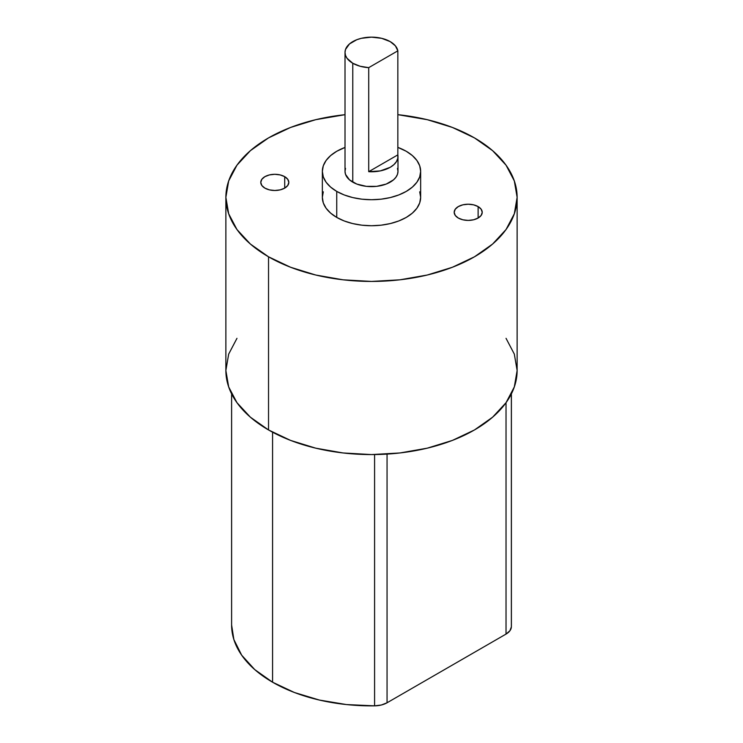 <?xml version="1.0" encoding="UTF-8"?>
<svg xmlns="http://www.w3.org/2000/svg" width="743" height="743" viewBox="0 0 743 743"><rect width="100%" height="100%" fill="white"/><g stroke="black" fill="none" stroke-linecap="round" stroke-linejoin="round"><path stroke-width="1.11" d="M284.708 176.667L284.708 188.118L280.157 189.874L274.799 190.487L269.43 189.874L264.88 188.118A14.015 8.089 180 0 1 260.774 182.397A14.015 8.089 180 0 1 269.43 174.921A14.015 8.089 180 0 1 284.708 176.667L287.745 179.295L288.813 182.397L287.745 185.49L284.708 188.118L284.708 176.667A14.015 8.089 180 0 1 288.813 182.397A14.015 8.089 180 0 1 280.157 189.874A14.015 8.089 180 0 1 264.88 188.118L261.842 185.49L260.774 182.397L261.842 179.295L264.88 176.667L269.43 174.921L274.799 174.299L280.157 174.921L284.708 176.667M478.12 206.591L478.12 218.033L473.57 219.789L468.201 220.402L462.843 219.789L458.292 218.033A14.015 8.089 180 0 1 454.187 212.312A14.015 8.089 180 0 1 462.843 204.836A14.015 8.089 180 0 1 478.12 206.591L481.158 209.22L482.226 212.312L481.158 215.414L478.12 218.033L478.12 206.591A14.015 8.089 180 0 1 482.226 212.312A14.015 8.089 180 0 1 473.57 219.789A14.015 8.089 180 0 1 458.292 218.033L455.255 215.414L454.187 212.312L455.255 209.22L458.292 206.591L462.843 204.836L468.201 204.223L473.57 204.836L478.12 206.591M231.612 393.864L231.612 625.104A139.888 80.764 0 0 0 272.579 682.213L272.579 432.212L272.579 682.213L294.423 692.504L319.397 700.055L346.479 704.568L374.583 705.85L381.335 705.005L387.057 702.776L506.029 634.085L509.893 630.779L511.36 626.888A139.888 80.764 0 0 0 511.388 625.104L511.388 393.864M345.012 52.437L345.523 55.428L347.027 58.288L352.776 63.257L360.095 66.238L368.714 67.65L397.839 50.83L395.406 45.852L390.224 41.627L381.633 38.311L371.5 37.15L361.367 38.311L356.789 39.723L349.479 43.948L345.523 49.456L345.012 52.437L345.012 171.345A26.488 15.287 0 0 0 352.776 182.156L352.776 63.257A26.488 15.287 180 0 1 345.012 52.437A26.488 15.287 180 0 1 361.367 38.311A26.488 15.287 180 0 1 390.224 41.627A26.488 15.287 180 0 1 397.839 50.83L397.839 154.869A26.488 15.287 180 0 1 397.988 156.485A26.488 15.287 180 0 1 368.714 171.689L368.714 67.65A26.488 15.287 180 0 1 352.776 63.257L352.776 182.156A26.488 15.287 0 0 0 381.633 185.471A26.488 15.287 0 0 0 397.988 171.345L397.477 174.326L395.973 177.196L393.521 179.843L386.211 184.06L376.664 186.344L366.336 186.344L356.789 184.06L349.479 179.843L345.523 174.326L345.012 171.345L345.523 168.364M322.351 171.345L322.351 197.35A49.149 28.383 0 0 0 336.746 217.42L336.746 191.406A49.149 28.383 180 0 1 322.351 171.345A49.149 28.383 180 0 1 345.012 147.439L336.746 151.275L330.635 155.575L326.084 160.488L323.289 165.81L322.351 171.345L323.289 176.88L326.084 182.202L330.635 187.106L336.746 191.406L344.195 194.935L352.693 197.564L361.906 199.18L371.5 199.718L381.094 199.18L390.307 197.564L398.805 194.935L406.254 191.406L412.365 187.106L416.916 182.202L419.711 176.88L420.649 171.345L419.711 165.81L416.916 160.488L412.365 155.575L406.254 151.275A49.149 28.383 180 0 1 420.649 171.345A49.149 28.383 180 0 1 390.307 197.564A49.149 28.383 180 0 1 336.746 191.406L336.746 217.42A49.149 28.383 0 0 0 390.307 223.569A49.149 28.383 0 0 0 420.649 197.35L419.711 202.885L416.916 208.216L412.365 213.12L406.254 217.42L398.805 220.95L390.307 223.569L381.094 225.185L371.5 225.733L361.906 225.185L352.693 223.569L344.195 220.95L336.746 217.42L330.635 213.12L326.084 208.216L323.289 202.885L322.351 197.35L323.289 191.815M236.961 338.334L228.677 354.105L225.872 370.506L228.677 386.908L236.961 402.678L250.419 417.213L268.529 429.956L268.529 256.799A145.628 84.08 180 0 1 225.872 197.35A145.628 84.08 180 0 1 345.012 114.682L315.775 119.679L290.597 127.443L268.529 137.901L250.419 150.643L236.961 165.178L228.677 180.948L225.872 197.35L228.677 213.752L236.961 229.531L250.419 244.066L268.529 256.799L290.597 267.257L315.775 275.031L343.09 279.814L371.5 281.43L399.91 279.814L427.225 275.031L452.403 267.257L474.471 256.799L492.581 244.066L506.039 229.531L514.323 213.752L517.128 197.35L514.323 180.948L506.039 165.178L492.581 150.643L474.471 137.901A145.628 84.08 180 0 1 517.128 197.35A145.628 84.08 180 0 1 427.225 275.031A145.628 84.08 180 0 1 268.529 256.799L268.529 429.956A145.628 84.08 0 0 0 427.225 448.178A145.628 84.08 0 0 0 517.128 370.506L514.323 354.105L506.039 338.334M231.612 624.956L233.869 639.547L241.679 655.187L254.756 669.601L272.579 682.213A139.888 80.764 0 0 0 374.583 705.85A18.204 10.513 0 0 0 387.057 702.776L387.057 454.103L387.057 702.776L506.029 634.085A18.204 10.513 0 0 0 511.36 626.888L511.36 393.939L511.36 626.888M225.872 197.35L225.872 370.506A145.628 84.08 0 0 0 268.529 429.956L290.597 440.413L315.775 448.178L343.09 452.961L371.5 454.577L399.91 452.961L427.225 448.178L452.403 440.413L474.471 429.956L492.581 417.213L506.039 402.678L514.323 386.908L517.128 370.506L517.128 197.35M406.254 151.275L397.839 147.383A49.149 28.383 180 0 1 406.254 151.275M397.477 168.364L397.988 171.345L397.988 156.485M474.471 137.901L452.403 127.443L427.225 119.679L397.839 114.663A145.628 84.08 180 0 1 474.471 137.901M419.711 191.815L420.649 197.35L420.649 171.345M374.583 454.558L374.583 705.85L374.583 454.558M506.029 402.697L506.029 634.085L506.029 402.697M397.839 154.869L397.802 158.268L396.465 161.584L393.901 164.64L390.224 167.296L380.332 170.899L368.714 171.689L397.839 154.869L368.714 171.689L368.714 67.65L397.839 50.83L397.839 154.869"/></g></svg>
